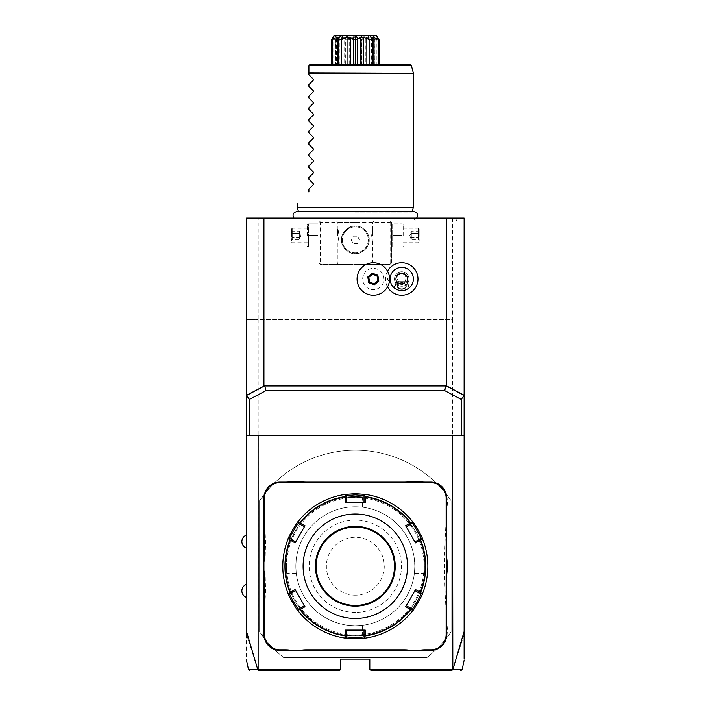 <?xml version="1.0" encoding="UTF-8"?>
<svg xmlns="http://www.w3.org/2000/svg" width="706" height="706" viewBox="0 0 706 706"><rect width="100%" height="100%" fill="white"/><g stroke="black" fill="none" stroke-linecap="round" stroke-linejoin="round"><path stroke-width="0.53" stroke-dasharray="3.53 2.65" d="M464.124 660.313L464.124 218.083L246.518 218.083L246.518 319.633L258.184 319.633L246.518 319.633L246.518 660.313M355.321 218.083L416.646 218.083L355.321 218.083M435.726 218.083L413.742 218.083L435.726 218.083M246.518 541.59L246.518 535.06L246.518 541.59M246.518 590.913L246.518 597.444L246.518 590.913M464.124 634.473L452.846 669.553L451.425 670.7L371.277 670.7L369.829 669.253L452.458 669.253L452.458 319.633L258.184 319.633L258.184 669.253L257.796 669.553L246.518 634.473M258.184 669.253L340.813 669.253L340.813 659.095L369.829 659.095L369.829 669.253M426.848 657.648L283.794 657.648A116.058 116.058 0 0 1 259.579 631.835L259.579 500.66A116.058 116.058 0 0 1 451.063 500.66L451.063 631.835A116.058 116.058 0 0 1 426.848 657.648L283.794 657.648A116.058 116.058 0 0 1 262.685 636.159L259.579 631.835L259.579 500.66L262.685 496.344A116.058 116.058 0 0 1 447.957 496.344L451.063 500.66L451.063 631.835L447.957 636.159A116.058 116.058 0 0 1 426.848 657.648M452.458 218.083L452.458 319.633L258.184 319.633L258.184 218.083M319.783 221.71L320.506 220.987L390.136 220.987L391.592 222.434L391.592 263.056L390.136 264.512L320.506 264.512L319.05 263.056L319.05 222.434L319.783 221.71L320.506 222.434L390.136 222.434L390.859 221.71L390.136 220.987L320.506 220.987L319.05 222.434L319.05 263.056L320.506 264.512L390.136 264.512L391.592 263.056L391.592 222.434L390.859 221.71M355.321 220.987L336.462 220.987L355.321 220.987M319.05 235.495L319.05 224.702L319.05 235.495M355.321 264.512L374.18 264.512L355.321 264.512M391.592 235.495L391.592 224.702L391.592 235.495M390.136 222.434L390.136 263.056L320.506 263.056L320.506 222.434M320.506 263.056L319.783 263.779M355.321 253.63A13.785 13.785 0 0 0 369.106 239.846A13.785 13.785 0 0 0 355.321 226.061A13.785 13.785 0 0 0 341.536 239.846A13.785 13.785 0 0 0 355.321 253.63C348.508 254.875 340.221 245.035 341.545 239.572C340.566 234.021 348.835 224.879 355.321 226.061C362.134 224.826 370.421 234.657 369.097 240.119C370.076 245.67 361.807 254.822 355.321 253.63C362.134 254.875 370.421 245.035 369.097 239.572C370.076 234.021 361.807 224.879 355.321 226.061C348.508 224.826 340.221 234.657 341.545 240.119C340.566 245.67 348.835 254.822 355.321 253.63A13.785 13.785 0 0 0 369.106 239.846A13.785 13.785 0 0 0 355.321 226.061A13.785 13.785 0 0 0 341.536 239.846A13.785 13.785 0 0 0 355.321 253.63M390.136 263.056L390.859 263.779M355.321 263.056L337.909 263.056L355.321 263.056M355.321 222.434L337.909 222.434L355.321 222.434M339.012 235.495C337.812 227.641 337.812 227.641 339.012 235.495C337.812 227.641 337.812 227.641 339.012 235.495C337.812 243.349 337.812 243.349 339.012 235.495C337.812 243.349 337.812 243.349 339.012 235.495M371.63 235.495C372.83 227.641 372.83 227.641 371.63 235.495C372.83 227.641 372.83 227.641 371.63 235.495C372.83 243.349 372.83 243.349 371.63 235.495C372.83 243.349 372.83 243.349 371.63 235.495M355.321 252.845A12.999 12.999 0 0 1 342.322 239.846A12.999 12.999 0 0 1 355.321 226.847A12.999 12.999 0 0 1 368.32 239.846A12.999 12.999 0 0 1 355.321 252.845A12.999 12.999 0 0 1 342.322 239.846A12.999 12.999 0 0 1 355.321 226.847A12.999 12.999 0 0 1 368.32 239.846A12.999 12.999 0 0 1 355.321 252.845M353.229 236.219L357.412 236.219L359.513 239.846L357.412 243.473L353.229 243.473L351.129 239.846L353.229 236.219L357.412 236.219L359.513 239.846L357.412 243.473L353.229 243.473L351.129 239.846L353.229 236.219M373.015 235.495L373.015 229.406L373.015 235.495M372.733 235.495L372.733 229.688L372.733 235.495M337.627 235.495L337.627 229.406L337.627 235.495M337.909 235.495L337.909 229.688L337.909 235.495M392.642 247.1L392.642 235.495L392.642 247.1L402.138 247.1L402.138 223.89L402.138 247.1L392.642 247.1M392.642 223.89L392.642 235.495L392.642 223.89L402.138 223.89L392.642 223.89M392.642 235.495L402.138 235.495L392.642 235.495M403.197 235.495L403.197 224.702L403.197 235.495M418.429 235.495L418.429 228.241L418.429 235.495M419.152 235.495L419.152 228.965L419.152 235.495M419.152 232.918L419.152 240.64L419.152 230.35L419.152 232.918L418.411 233.351L418.411 237.64L418.411 231.206L418.411 233.351L419.152 232.918M419.152 238.063L418.411 237.64L418.411 239.784L418.411 237.64L419.152 238.063M419.152 230.35L418.411 231.206L411.316 231.206L409.754 235.495L411.316 239.784L411.316 237.64L418.411 237.64L411.316 237.64L409.754 235.495L411.316 233.351L418.411 233.351L411.316 233.351L411.316 231.206L411.316 233.351L409.754 235.495L411.316 237.64L411.316 233.351L411.316 239.784L418.411 239.784L419.152 240.64M318 235.495L318 223.89L318 235.495L308.504 235.495L308.504 223.89L308.504 247.1L308.504 235.495L318 235.495M308.504 223.89L318 223.89L308.504 223.89M307.445 235.495L307.445 224.702L307.445 235.495M308.504 247.1L318 247.1L308.504 247.1M292.213 235.495L292.213 228.241L292.213 235.495M291.49 235.495L291.49 228.965L291.49 235.495M291.49 232.918L291.49 240.64L291.49 230.35L291.49 232.918L292.231 233.351L292.231 237.64L292.231 231.206L292.231 233.351L291.49 232.918M291.49 238.063L292.231 237.64L292.231 239.784L292.231 237.64L291.49 238.063M291.49 230.35L292.231 231.206L299.326 231.206L300.888 235.495L299.326 239.784L299.326 237.64L292.231 237.64L299.326 237.64L300.888 235.495L299.326 233.351L292.231 233.351L299.326 233.351L299.326 231.206L299.326 233.351L300.888 235.495L299.326 237.64L299.326 233.351L299.326 239.784L292.231 239.784L291.49 240.64M452.846 669.553C465.307 669.553 465.325 669.553 452.89 669.535M246.518 435.69L464.124 435.69M363.361 275.287A10.625 10.625 0 0 0 369.582 288.966A10.625 10.625 0 0 0 383.261 282.744A10.625 10.625 0 0 0 377.039 269.065A10.625 10.625 0 0 0 363.361 275.287M387.532 271.166A16.229 16.229 0 0 0 387.532 286.865M358.092 273.31A16.247 16.247 0 0 0 367.605 294.225A16.247 16.247 0 0 0 389.333 281.694L387.17 279.011L389.333 276.337A16.247 16.247 0 0 0 358.092 273.31M394.063 287.721A11.605 11.605 0 0 1 401.74 267.406A11.605 11.605 0 0 1 409.418 287.721M395.987 289.089A11.605 11.605 0 0 0 397.902 289.972M398.475 290.148A11.605 11.605 0 0 0 399.79 290.457M403.691 290.457A11.605 11.605 0 0 0 405.015 290.148M405.579 289.972A11.605 11.605 0 0 0 407.503 289.089M378.125 280.82L377.286 275.746L372.468 273.937L368.497 277.211L369.335 282.285L374.154 284.086L378.125 280.82M397.99 275.234A4.351 3.08 0 0 1 401.74 273.707L397.99 275.234L397.39 279.011L399.252 283.494M397.39 286.018L397.39 279.011M405.5 275.234L401.74 273.707A4.351 3.08 0 0 1 405.5 275.234L406.091 286.018M408.995 279.011A7.254 7.254 0 0 0 401.74 271.766A7.254 7.254 0 0 0 394.486 279.011A7.254 7.254 0 0 0 401.74 286.265A7.254 7.254 0 0 0 408.995 279.011A7.254 7.254 0 0 0 401.74 271.766A7.254 7.254 0 0 0 394.486 279.011A7.254 7.254 0 0 0 401.74 286.265A7.254 7.254 0 0 0 408.995 279.011M404.238 283.494L406.091 279.011M340.813 669.253L339.365 670.7L259.217 670.7L258.061 669.685M257.752 669.535C245.326 669.553 245.335 669.553 257.796 669.553M355.321 625.728A59.48 59.48 0 0 1 295.84 566.247A59.48 59.48 0 0 1 355.321 506.776A59.48 59.48 0 0 1 414.801 566.247A59.48 59.48 0 0 1 355.321 625.728A59.48 59.48 0 0 1 295.84 566.247A59.48 59.48 0 0 1 355.321 506.776A59.48 59.48 0 0 1 414.801 566.247A59.48 59.48 0 0 1 355.321 625.728A59.48 59.48 0 0 1 295.84 566.247A59.48 59.48 0 0 1 355.321 506.776A59.48 59.48 0 0 1 414.801 566.247A59.48 59.48 0 0 1 355.321 625.728A59.48 59.48 0 0 1 295.84 566.247A59.48 59.48 0 0 1 355.321 506.776A59.48 59.48 0 0 1 414.801 566.247A59.48 59.48 0 0 1 355.321 625.728C364.675 625.242 364.675 625.242 355.321 625.728C364.675 625.242 364.675 625.242 355.321 625.728C345.966 625.242 345.966 625.242 355.321 625.728C345.966 625.242 345.966 625.242 355.321 625.728M355.321 635.012A68.764 68.764 0 0 0 424.085 566.247A68.764 68.764 0 0 0 355.321 497.492A68.764 68.764 0 0 0 286.557 566.247A68.764 68.764 0 0 0 355.321 635.012A68.764 68.764 0 0 0 424.085 566.247A68.764 68.764 0 0 0 355.321 497.492A68.764 68.764 0 0 0 286.557 566.247A68.764 68.764 0 0 0 355.321 635.012M355.321 635.885A69.629 69.629 0 0 0 424.95 566.247A69.629 69.629 0 0 0 355.321 496.618C365.523 497.103 365.523 497.103 355.321 496.618C365.523 497.103 365.523 497.103 355.321 496.618C345.119 497.103 345.119 497.103 355.321 496.618C345.119 497.103 345.119 497.103 355.321 496.618A69.629 69.629 0 0 0 285.692 566.247A69.629 69.629 0 0 0 355.321 635.885A69.629 69.629 0 0 0 424.95 566.247A69.629 69.629 0 0 0 355.321 496.618A69.629 69.629 0 0 0 285.692 566.247A69.629 69.629 0 0 0 355.321 635.885C365.523 635.391 365.523 635.391 355.321 635.885C365.523 635.391 365.523 635.391 355.321 635.885C345.119 635.391 345.119 635.391 355.321 635.885C345.119 635.391 345.119 635.391 355.321 635.885A69.629 69.629 0 0 0 424.95 566.247A69.629 69.629 0 0 0 355.321 496.618A69.629 69.629 0 0 0 285.692 566.247A69.629 69.629 0 0 0 355.321 635.885L355.321 635.303C345.966 634.818 345.966 634.818 355.321 635.303C345.966 634.818 345.966 634.818 355.321 635.303C364.675 634.818 364.675 634.818 355.321 635.303C364.675 634.818 364.675 634.818 355.321 635.303L355.321 635.885M424.95 566.247C424.465 556.054 424.465 556.054 424.95 566.247C424.465 556.054 424.465 556.054 424.95 566.247C424.465 576.449 424.465 576.449 424.95 566.247C424.465 576.449 424.465 576.449 424.95 566.247L424.377 566.247C423.891 575.611 423.891 575.611 424.377 566.247C423.891 575.611 423.891 575.611 424.377 566.247C423.891 556.893 423.891 556.893 424.377 566.247C423.891 556.893 423.891 556.893 424.377 566.247L424.95 566.247M355.321 497.2C364.675 497.686 364.675 497.686 355.321 497.2C364.675 497.686 364.675 497.686 355.321 497.2C345.966 497.686 345.966 497.686 355.321 497.2C345.966 497.686 345.966 497.686 355.321 497.2L355.321 496.618L355.321 497.2M285.692 566.247C286.177 576.449 286.177 576.449 285.692 566.247C286.177 576.449 286.177 576.449 285.692 566.247C286.177 556.054 286.177 556.054 285.692 566.247C286.177 556.054 286.177 556.054 285.692 566.247L286.265 566.247C286.751 556.893 286.751 556.893 286.265 566.247C286.751 556.893 286.751 556.893 286.265 566.247C286.751 575.611 286.751 575.611 286.265 566.247C286.751 575.611 286.751 575.611 286.265 566.247L285.692 566.247M355.321 638.789A72.533 72.533 0 0 0 427.854 566.247A72.533 72.533 0 0 0 355.321 493.715A72.533 72.533 0 0 0 282.788 566.247A72.533 72.533 0 0 0 355.321 638.789M364.022 636.936L365.346 638.092L364.022 636.936L364.022 630.079L365.231 630.079M346.62 495.559L345.296 494.412L346.62 495.559L346.62 502.425L345.41 502.425M365.346 494.412L364.022 495.559L365.346 494.412L364.022 495.559L364.022 502.425L346.62 502.425M412.189 523.367L412.525 521.646L412.189 523.367L406.25 526.8L405.641 525.749M422.55 539.013L420.891 538.449L422.55 539.013L420.891 538.449L414.951 541.873L408.43 530.577M420.891 594.055L422.55 593.49L420.891 594.055L414.951 590.631L415.552 589.581M412.525 610.849L412.189 609.137L412.525 610.849L412.189 609.137L406.25 605.704L405.641 606.745M364.022 630.079L346.62 630.079L346.62 636.936L345.296 638.092M345.41 630.079L346.62 630.079M298.453 609.137L298.117 610.849L298.453 609.137L304.392 605.704L305.001 606.745M288.092 593.49L289.751 594.055L288.092 593.49L289.751 594.055L295.69 590.631L302.212 601.927M289.751 538.449L288.092 539.013L289.751 538.449L295.69 541.873L295.09 542.923M298.117 521.646L298.453 523.367L298.117 521.646L298.453 523.367L304.392 526.8L305.001 525.749M365.231 502.425L364.022 502.425M355.321 605.421A39.165 39.165 0 0 0 394.486 566.247A39.165 39.165 0 0 0 355.321 527.082A39.165 39.165 0 0 0 316.156 566.247A39.165 39.165 0 0 0 355.321 605.421M355.321 612.384A46.128 46.128 0 0 1 309.193 566.247A46.128 46.128 0 0 1 355.321 520.119A46.128 46.128 0 0 1 401.449 566.247A46.128 46.128 0 0 1 355.321 612.384M295.09 589.581L295.69 590.631M297.87 538.104L304.392 526.8M415.552 542.923L414.951 541.873M412.772 594.399L406.25 605.704M295.84 566.247C296.326 575.611 296.326 575.611 295.84 566.247C296.326 575.611 296.326 575.611 295.84 566.247C296.326 556.893 296.326 556.893 295.84 566.247C296.326 556.893 296.326 556.893 295.84 566.247M355.321 506.776C345.966 507.252 345.966 507.252 355.321 506.776C345.966 507.252 345.966 507.252 355.321 506.776C364.675 507.252 364.675 507.252 355.321 506.776C364.675 507.252 364.675 507.252 355.321 506.776M414.801 566.247C414.316 556.893 414.316 556.893 414.801 566.247C414.316 556.893 414.316 556.893 414.801 566.247C414.316 575.611 414.316 575.611 414.801 566.247C414.316 575.611 414.316 575.611 414.801 566.247M355.321 595.193A28.946 28.946 0 0 1 326.375 566.247A28.946 28.946 0 0 1 355.321 537.301A28.946 28.946 0 0 1 384.267 566.247A28.946 28.946 0 0 1 355.321 595.193M262.685 636.159C267.159 581.188 267.159 551.315 262.685 496.344M447.957 496.344C443.483 551.315 443.483 581.188 447.957 636.159M355.321 212.127L412.066 212.127L355.321 212.127M413.345 207.352L297.297 207.352M308.901 191.97L308.901 189.076M313.217 184.751L313.217 183.525M308.901 179.2L308.901 177.471M313.217 173.146L313.217 171.92M308.901 167.596L308.901 165.866M313.217 161.542L313.217 160.315M308.901 155.991L308.901 154.261M313.217 149.937L313.217 148.71M308.901 144.386L308.901 142.656M313.217 138.332L313.217 137.105M308.901 132.781L308.901 131.051M313.217 126.727L313.217 125.5M308.901 121.176L308.901 119.446M313.217 115.122L313.217 113.895M308.901 109.571L308.901 107.841M313.217 103.517L313.217 102.291M308.901 97.966L308.901 96.237M313.217 91.912L313.217 90.677M308.901 86.361L308.901 84.623M313.217 80.307L313.217 79.072M308.901 74.757L308.901 73.212L413.345 73.212M308.901 65.764L308.901 73.212M409.904 64.317L310.349 64.317L308.946 65.393L411.307 65.393M365.567 39.121L366.555 37.215L369.167 37.215L374.427 39.121L373.386 35.3L363.396 35.3L365.567 39.121L365.293 39.651L361.622 39.651L361.622 64.317L366.608 64.317L366.555 37.215L366.608 64.317M361.622 64.317L357.28 64.317M360.387 64.317L366.555 64.317M365.293 39.651L365.293 64.317M369.167 37.215L369.167 64.317M374.939 64.317L374.939 39.651L374.427 39.121M374.939 39.651L376.898 39.651L376.898 64.317M376.474 35.3L374.215 35.3L376.898 39.651M376.801 39.121L374.242 37.215L374.242 64.317M378.813 39.121L374.242 37.215L374.833 37.215L374.833 64.317M371.365 37.215L371.365 64.317M355.462 35.3L355.462 64.317M355.18 35.3L355.18 64.317M339.277 37.215L339.277 64.317M331.829 39.121L335.809 37.215L335.809 64.317M333.744 64.317L333.744 39.651L336.4 37.215L335.809 37.215L336.4 37.215L336.4 64.317M333.744 39.651L335.703 39.651L335.703 64.317M348.799 35.3L349.532 39.121L353.618 37.215L357.024 37.215L361.11 39.121L361.843 35.3L337.256 35.3L335.703 39.651M336.215 39.121L341.475 37.215L341.475 64.317M341.475 37.215L344.087 37.215L344.087 64.317M345.349 64.317L345.349 39.651L344.087 37.215L344.034 64.317M345.349 39.651L349.02 39.651L349.02 64.317M349.532 39.121L349.02 39.651M353.618 37.215L353.618 64.317M357.024 37.215L357.024 64.317M361.622 39.651L361.11 39.121M363.396 35.3L361.843 35.3M374.215 35.3L373.386 35.3M337.256 35.3L338.271 35.3L336.33 37.303M333.841 39.121L336.427 35.3L334.167 35.3M355.321 35.3L346.62 35.3L355.321 35.3M345.075 39.121L347.246 35.3M355.321 39.818L349.232 39.818L355.321 39.818M355.321 64.317L361.41 64.317L355.321 64.317M435.726 220.987L456.032 220.987L435.726 220.987M413.301 72.833L308.901 72.833M336.462 264.512L337.909 263.056L337.909 241.293M337.909 229.688L337.909 222.434L336.462 220.987M372.733 241.293L372.733 263.056L374.18 264.512M372.733 229.688L372.733 222.434L374.18 220.987M391.592 246.288L391.918 247.1M391.592 224.702L391.918 223.89M403.197 224.702L402.861 223.89M403.197 246.288L402.861 247.1M403.197 242.749L418.429 242.749L419.152 242.026M403.197 228.241L418.429 228.241L419.152 228.965M319.05 246.288L318.724 247.1M319.05 224.702L318.724 223.89M307.445 224.702L307.781 223.89M307.445 246.288L307.781 247.1M307.445 242.749L292.213 242.749L291.49 242.026M307.445 228.241L292.213 228.241L291.49 228.965M363.219 497.068L362.575 497.642L362.575 507.217M347.423 497.068L348.067 497.642L348.067 507.217M347.423 635.435L348.067 634.862L348.067 625.287M363.219 635.435L362.575 634.862L362.575 625.287M286.142 558.349L286.715 558.993L296.291 558.993M286.142 574.154L286.715 573.501L296.291 573.501M424.5 574.154L423.927 573.501L414.351 573.501M424.5 558.349L423.927 558.993L414.351 558.993M298.444 211.641L298.576 212.127L296.732 211.641L413.91 211.641L412.066 212.127L412.198 211.641M372.38 35.3L374.312 37.303M369.476 35.3L371.462 38.106M341.166 35.3L339.18 38.106M349.232 64.317L349.232 39.818L346.62 35.3M361.41 64.317L361.41 39.818L364.022 35.3M456.032 220.987L457.709 218.083M415.419 220.987L413.742 218.083"/><path stroke-width="1.06" d="M246.518 395.236L264.388 385.979L246.518 395.484L246.518 218.083L464.124 218.083L464.124 435.69L246.518 435.69L246.518 395.484L249.421 399.402L249.421 435.69M246.518 634.473L246.518 435.69M452.52 435.69L452.837 669.562C465.307 669.553 465.325 669.553 452.89 669.535L464.124 631.482L464.124 658.919L464.124 634.473M464.124 631.482L464.124 435.69M451.425 670.7L452.89 669.535M246.518 631.482L257.752 669.535L258.89 670.7L339.365 670.7L340.813 669.253L258.122 669.253L258.122 435.69M452.52 669.253L369.829 669.253L369.829 659.095L340.813 659.095L340.813 669.253M264.512 576.378L263.929 576.378A29.881 29.881 0 0 0 263.347 570.519L263.347 561.985A29.881 29.881 0 0 0 263.929 556.125L263.929 498.065A15.956 15.956 0 0 1 279.885 482.11L285.718 482.11A29.881 29.881 0 0 0 291.578 481.527L291.631 482.11A30.464 30.464 0 0 1 285.718 482.692L279.885 482.692A15.373 15.373 0 0 0 264.512 498.065L264.512 556.125A30.464 30.464 0 0 1 263.929 562.047L263.929 570.457A30.464 30.464 0 0 1 264.512 576.378L264.512 634.429A15.373 15.373 0 0 0 279.885 649.811L285.718 649.811A30.464 30.464 0 0 1 291.631 650.394L300.05 650.394A30.464 30.464 0 0 1 305.972 649.811L404.67 649.811A30.464 30.464 0 0 1 410.592 650.394L419.011 650.394A30.464 30.464 0 0 1 424.924 649.811L430.757 649.811A15.373 15.373 0 0 0 446.13 634.429L446.13 576.378A30.464 30.464 0 0 1 446.713 570.457L446.713 562.047A30.464 30.464 0 0 1 446.13 556.125L446.13 498.065A15.373 15.373 0 0 0 430.757 482.692L424.924 482.692A30.464 30.464 0 0 1 419.011 482.11L410.592 482.11A30.464 30.464 0 0 1 404.67 482.692L305.972 482.692A30.464 30.464 0 0 1 300.05 482.11L291.631 482.11M263.929 576.378L263.929 634.429A15.956 15.956 0 0 0 279.885 650.394L285.718 650.394A29.881 29.881 0 0 1 291.578 650.967L300.112 650.967L300.05 650.394M305.972 649.811L305.972 650.394A29.881 29.881 0 0 0 300.112 650.967M305.972 650.394L404.67 650.394A29.881 29.881 0 0 1 410.53 650.967L419.064 650.967L419.011 650.394M424.924 649.811L424.924 650.394A29.881 29.881 0 0 0 419.064 650.967M424.924 650.394L430.757 650.394A15.956 15.956 0 0 0 446.713 634.429L446.713 576.378A29.881 29.881 0 0 1 447.295 570.519L447.295 561.985L446.713 562.047M446.13 556.125L446.713 556.125A29.881 29.881 0 0 0 447.295 561.985M446.713 556.125L446.713 498.065A15.956 15.956 0 0 0 430.757 482.11L424.924 482.11A29.881 29.881 0 0 1 419.064 481.527L410.53 481.527L410.592 482.11M404.67 482.692L404.67 482.11A29.881 29.881 0 0 0 410.53 481.527M404.67 482.11L305.972 482.11A29.881 29.881 0 0 1 300.112 481.527L291.578 481.527M264.388 385.979L446.713 385.979L464.124 395.236M249.421 399.402L265.924 390.63L264.865 386.367M263.929 218.083L263.929 385.979M446.713 218.083L446.713 385.979M387.532 286.865A16.229 16.229 0 0 0 417.978 279.011A16.229 16.229 0 0 0 387.532 271.166M446.254 385.979L464.124 395.484L461.221 399.402L444.718 390.63L445.777 386.367M461.221 399.402L461.221 435.69M265.924 390.63L444.718 390.63M389.333 281.694L389.35 281.623A16.247 16.247 0 0 1 364.446 292.628A16.247 16.247 0 0 1 364.446 265.403A16.247 16.247 0 0 1 389.35 276.408L389.333 276.337M389.35 276.408A12.664 12.664 0 0 0 389.35 281.623M407.503 289.089A11.605 11.605 0 0 0 401.74 267.406A11.605 11.605 0 0 0 395.987 289.089M397.902 289.972A11.605 11.605 0 0 0 398.475 290.148M399.79 290.457A11.605 11.605 0 0 0 403.691 290.457M405.015 290.148A11.605 11.605 0 0 0 405.579 289.972M378.831 281.085L377.86 275.269L372.344 273.204L367.791 276.946L368.761 282.762L374.277 284.827L378.831 281.085L378.125 280.82L377.286 275.746L372.468 273.937L368.497 277.211L369.335 282.285L374.154 284.086L378.125 280.82L377.039 275.949L372.521 274.255L368.788 277.317L369.582 282.082L374.101 283.777L377.825 280.706M374.277 284.827L374.101 283.777M368.761 282.762L369.582 282.082M367.791 276.946L368.788 277.317M372.344 273.204L372.521 274.255M377.86 275.269L377.039 275.949M396.719 281.915L394.063 287.721C399.181 291.666 404.3 291.666 409.418 287.721L406.771 281.915A5.807 5.807 0 0 0 398.016 274.572A5.807 5.807 0 0 0 396.719 281.915L406.771 281.915M401.74 289.098A4.351 3.08 0 0 1 397.39 286.018A4.351 3.08 0 0 1 401.74 282.938A4.351 3.08 0 0 1 406.091 286.018A4.351 3.08 0 0 1 401.74 289.098M399.252 283.494L401.74 284.439L404.238 283.494M369.829 669.253L371.277 670.7L451.752 670.7M257.752 669.535C245.326 669.553 245.335 669.553 257.796 669.553M263.347 561.985L263.929 562.047M300.112 481.527L300.05 482.11M419.064 481.527L419.011 482.11M447.295 570.519L446.713 570.457M410.53 650.967L410.592 650.394M291.578 650.967L291.631 650.394M263.347 570.519L263.929 570.457M365.346 638.092L355.321 638.789L345.296 638.092A72.533 72.533 0 0 1 298.117 610.849C297.826 611.864 287.06 593.199 288.092 593.49A72.533 72.533 0 0 1 288.092 539.013C287.06 539.305 297.826 520.64 298.117 521.646A72.533 72.533 0 0 1 345.296 494.412L355.321 493.715L365.346 494.412A72.533 72.533 0 0 1 412.525 521.646C412.816 520.64 423.582 539.305 422.55 539.013A72.533 72.533 0 0 1 422.55 593.49C423.574 593.225 412.798 611.881 412.525 610.849A72.533 72.533 0 0 1 365.346 638.092L364.684 637.509L365.231 635.929A70.388 70.388 0 0 0 410.715 609.675L412.357 609.993L412.525 610.849A72.533 72.533 0 0 1 365.346 638.092M345.41 635.929L345.958 637.509L345.296 638.092A72.533 72.533 0 0 1 298.117 610.849L298.285 609.993L299.926 609.675A70.388 70.388 0 0 0 345.41 635.929L345.41 630.079L365.231 630.079L364.022 630.079L364.022 636.936L364.684 637.509M364.022 636.936L355.321 637.624L346.62 636.936L346.62 630.079L345.41 630.079M298.285 522.511L298.117 521.646A72.533 72.533 0 0 1 345.296 494.412L345.958 494.985L345.41 496.565A70.388 70.388 0 0 0 299.926 522.828L298.285 522.511L298.453 523.367L304.392 526.8L305.001 525.749L295.09 542.923L290.016 539.993A70.388 70.388 0 0 0 290.016 592.51L288.922 593.772L288.092 593.49A72.533 72.533 0 0 1 288.092 539.013L288.922 538.731L290.016 539.993M346.62 495.559L355.321 494.88L364.022 495.559L365.346 494.412A72.533 72.533 0 0 1 412.525 521.646L412.357 522.511L410.715 522.828A70.388 70.388 0 0 0 365.231 496.565L365.231 502.425L345.41 502.425L346.62 502.425L346.62 495.559L345.958 494.985M365.231 496.565L364.684 494.985M412.189 523.367C412.551 522.502 421.835 538.59 420.891 538.449L422.55 539.013A72.533 72.533 0 0 1 422.55 593.49L421.72 593.772L420.626 592.51A70.388 70.388 0 0 0 420.626 539.993L415.552 542.923L405.641 525.749L406.25 526.8L412.189 523.367L412.357 522.511M420.626 539.993L421.72 538.731M410.715 609.675L405.641 606.745L415.552 589.581L414.951 590.631L420.891 594.055L421.72 593.772M420.891 594.055C421.826 593.923 412.542 610.002 412.189 609.137L412.357 609.993M405.641 606.745L406.25 605.704L412.189 609.137M415.552 589.581L420.626 592.51M405.641 525.749L410.715 522.828M355.321 618.474A52.226 52.226 0 0 0 407.547 566.247A52.226 52.226 0 0 0 355.321 514.03A52.226 52.226 0 0 0 303.095 566.247A52.226 52.226 0 0 0 355.321 618.474M365.231 630.079L365.231 635.929M346.62 636.936L345.958 637.509M290.016 592.51L295.09 589.581L305.001 606.745L304.392 605.704L298.453 609.137L298.285 609.993M298.453 609.137C298.091 610.002 288.807 593.914 289.751 594.055L288.922 593.772M295.09 542.923L295.69 541.873L289.751 538.449L288.922 538.731M289.751 538.449C288.807 538.59 298.091 522.502 298.453 523.367M299.926 522.828L305.001 525.749M305.001 606.745L299.926 609.675M345.41 502.425L345.41 496.565M364.022 495.559L364.022 502.425L365.231 502.425M355.321 605.421A39.165 39.165 0 0 0 394.486 566.247A39.165 39.165 0 0 0 355.321 527.082A39.165 39.165 0 0 0 316.156 566.247A39.165 39.165 0 0 0 355.321 605.421A39.165 39.165 0 0 1 316.156 566.247A39.165 39.165 0 0 1 355.321 527.082M304.392 605.704L302.212 601.927M289.751 594.055L295.69 590.631L295.09 589.581M295.69 541.873L297.87 538.104M406.25 526.8L408.43 530.577M420.891 538.449L414.951 541.873L415.552 542.923M414.951 590.631L412.772 594.399M298.444 211.641L297.297 207.352L413.345 207.352L413.345 73.212L308.901 73.212L308.901 65.764M308.901 74.757L313.217 79.072L308.901 74.757L308.901 73.212M313.217 79.072L313.217 80.307L308.901 84.623L313.217 80.307M308.901 86.361L313.217 90.677L308.901 86.361L308.901 84.623M313.217 90.677L313.217 91.912L308.901 96.237L313.217 91.912M308.901 97.966L313.217 102.291L308.901 97.966L308.901 96.237M313.217 102.291L313.217 103.517L308.901 107.841L313.217 103.517M308.901 109.571L313.217 113.895L308.901 109.571L308.901 107.841M313.217 113.895L313.217 115.122L308.901 119.446L313.217 115.122M308.901 121.176L313.217 125.5L308.901 121.176L308.901 119.446M313.217 125.5L313.217 126.727L308.901 131.051L313.217 126.727M308.901 132.781L313.217 137.105L308.901 132.781L308.901 131.051M313.217 137.105L313.217 138.332L308.901 142.656L313.217 138.332M308.901 144.386L313.217 148.71L308.901 144.386L308.901 142.656M313.217 148.71L313.217 149.937L308.901 154.261L313.217 149.937M308.901 155.991L313.217 160.315L308.901 155.991L308.901 154.261M313.217 160.315L313.217 161.542L308.901 165.866L313.217 161.542M308.901 167.596L313.217 171.92L308.901 167.596L308.901 165.866M313.217 171.92L313.217 173.146L308.901 177.471L313.217 173.146M308.901 179.2L313.217 183.525L308.901 179.2L308.901 177.471M313.217 183.525L313.217 184.751L308.901 189.076L313.217 184.751M308.901 191.97C293.184 207.688 293.184 207.688 308.901 191.97C293.184 207.688 293.184 207.688 308.901 191.97L308.901 189.076M308.946 65.393L310.349 64.317L409.904 64.317L411.307 65.393L308.946 65.393M357.695 39.121L357.28 64.317L360.387 64.317L360.387 37.215L357.695 39.121L356.151 35.3L376.474 35.3L379.087 39.651L379.087 64.317M379.087 39.651L378.407 39.651L378.407 64.317M376.183 35.3L378.407 39.651M377.992 39.121L373.068 37.215L373.068 64.317M373.068 37.215L371.365 37.215L372.203 39.121L369.67 35.3M372.291 64.317L372.291 39.104L372.106 64.317M372.106 39.651L369.114 39.651L369.114 64.317M368.4 35.3L368.567 39.121L369.114 39.651M368.567 39.121L363.599 37.215L363.599 64.317M363.599 37.215L360.387 37.215M357.28 39.651L355.462 39.651L355.462 64.317M355.18 64.317L355.462 39.651M355.18 39.651L353.362 39.651L353.362 64.317M340.972 35.3L338.439 39.121L339.277 37.215L337.574 37.215L331.555 39.651L334.167 35.3L354.491 35.3L352.947 39.121L353.362 39.651M352.947 39.121L350.255 37.215L350.255 64.317M350.255 37.215L347.043 37.215L347.043 64.317M347.043 37.215L342.075 39.121L342.242 35.3M341.527 64.317L341.527 39.651L342.075 39.121M341.527 39.651L338.536 39.651L338.536 64.317M338.35 64.317L338.536 39.651M337.574 37.215L337.574 64.317M332.235 39.651L332.235 64.317M331.555 39.651L331.555 64.317M372.38 35.3L374.215 35.3M355.462 35.3L356.151 35.3M354.491 35.3L355.18 35.3M332.65 39.121L334.459 35.3M264.512 556.125L263.929 556.125M264.512 498.065L263.929 498.065M279.885 482.692L279.885 482.11M285.718 482.692L285.718 482.11M305.972 482.692L305.972 482.11M424.924 482.692L424.924 482.11M430.757 482.692L430.757 482.11M446.13 498.065L446.713 498.065M446.13 576.378L446.713 576.378M446.13 634.429L446.713 634.429M430.757 649.811L430.757 650.394M404.67 649.811L404.67 650.394M285.718 649.811L285.718 650.394M279.885 649.811L279.885 650.394M264.512 634.429L263.929 634.429M355.321 638.789L355.321 637.624M355.321 493.715L355.321 494.88M355.321 606.145A39.898 39.898 0 0 0 395.219 566.247A39.898 39.898 0 0 0 355.321 526.358A39.898 39.898 0 0 0 315.423 566.247A39.898 39.898 0 0 0 355.321 606.145M308.901 72.833L413.345 73.212M464.124 660.313L462.156 669.553L460.736 670.7M249.906 670.7L248.486 669.553L246.518 660.313M246.518 535.06A6.91 6.91 0 0 0 246.518 548.121M246.518 584.383A6.91 6.91 0 0 0 246.518 597.444M293.996 218.083C292.107 214.756 293.025 212.603 296.732 211.641L413.91 211.641C417.617 212.603 418.534 214.756 416.646 218.083M412.198 211.641L413.345 207.352M297.297 207.352L297.297 203.575M411.307 65.393L413.301 72.833"/></g></svg>
